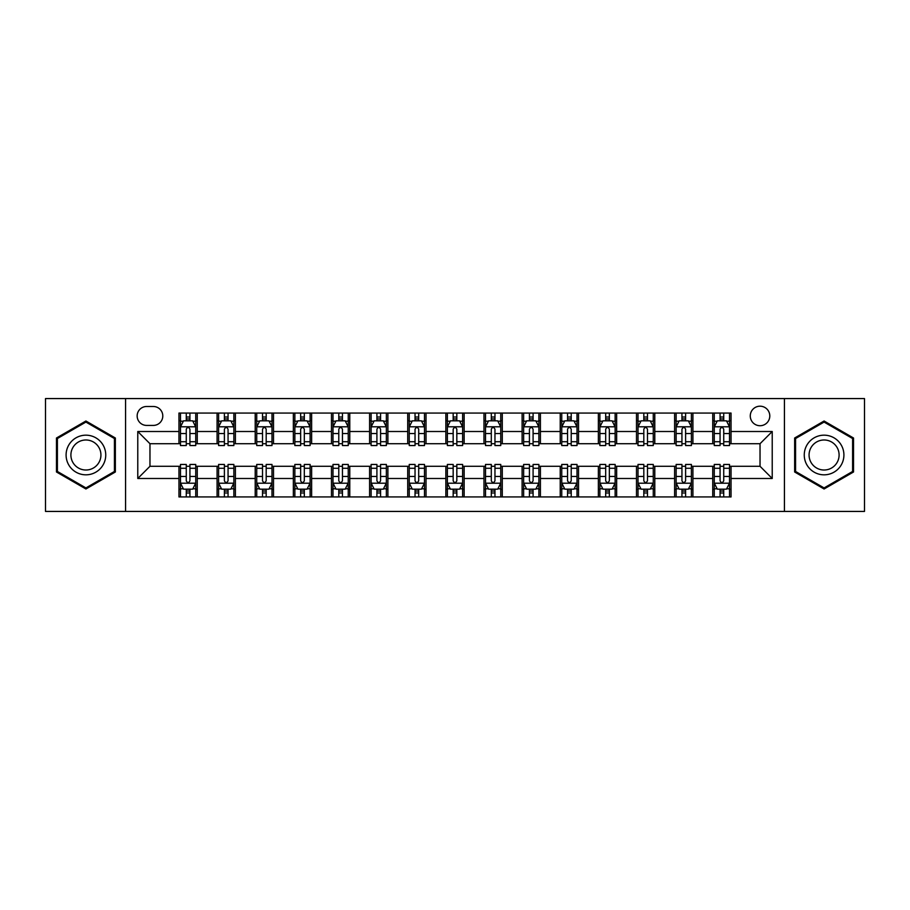 <?xml version="1.0" encoding="UTF-8"?>
<svg xmlns="http://www.w3.org/2000/svg" width="910" height="910" viewBox="0 0 910 910"><rect width="100%" height="100%" fill="white"/><g stroke="black" fill="none" stroke-linecap="round" stroke-linejoin="round"><path stroke-width="1.36" d="M760.032 406.19A9.76 9.76 0 0 0 750.272 415.961A9.76 9.76 0 0 0 760.032 425.721A9.76 9.76 0 0 0 769.792 415.961A9.76 9.76 0 0 0 760.032 406.19M784.431 511.431L864.5 511.431L864.5 398.569L784.431 398.569L784.431 511.431L125.569 511.431L125.569 398.569L45.5 398.569L45.5 511.431L125.569 511.431M146.612 425.414L153.324 425.414A9.453 9.453 0 0 0 162.788 415.961A9.453 9.453 0 0 0 153.324 406.497L146.612 406.497A9.453 9.453 0 0 0 137.16 415.961A9.453 9.453 0 0 0 146.612 425.414M784.431 398.569L125.569 398.569M178.951 478.489L137.774 478.489L137.774 431.511L178.951 431.511L178.951 443.716L149.968 443.716L149.968 466.284L178.951 466.284L178.951 496.94L731.048 496.94L731.048 466.284L760.032 466.284L760.032 443.716L731.048 443.716L731.048 431.511L772.226 431.511L772.226 478.489L731.048 478.489M731.048 431.511L731.048 413.06L178.951 413.06L178.951 431.511M712.746 413.06L712.746 443.716L714.27 443.716M720.072 443.716L723.734 443.716M729.524 443.716L731.048 443.716M712.746 443.716L691.395 443.716M674.617 413.06L674.617 443.716L676.141 443.716M681.943 443.716L685.605 443.716M674.617 443.716L653.266 443.716M636.488 413.06L636.488 443.716L638.012 443.716M643.814 443.716L647.476 443.716M636.488 443.716L615.137 443.716M598.359 413.06L598.359 443.716L599.883 443.716M605.685 443.716L609.347 443.716M598.359 443.716L577.008 443.716M560.23 413.06L560.23 443.716L561.754 443.716M567.556 443.716L571.218 443.716M560.23 443.716L538.879 443.716M522.101 413.06L522.101 443.716L523.637 443.716M529.427 443.716L533.089 443.716M522.101 443.716L500.75 443.716M483.972 413.06L483.972 443.716L485.508 443.716M491.298 443.716L494.96 443.716M483.972 443.716L462.621 443.716M445.854 413.06L445.854 443.716L447.379 443.716M453.169 443.716L456.831 443.716M445.854 443.716L424.492 443.716M407.725 413.06L407.725 443.716L409.25 443.716M415.04 443.716L418.702 443.716M407.725 443.716L386.363 443.716M369.596 413.06L369.596 443.716L371.121 443.716M376.911 443.716L380.573 443.716M369.596 443.716L348.246 443.716M331.467 413.06L331.467 443.716L332.992 443.716M338.782 443.716L342.444 443.716M331.467 443.716L310.117 443.716M293.339 413.06L293.339 443.716L294.863 443.716M300.653 443.716L304.315 443.716M293.339 443.716L271.988 443.716M255.209 413.06L255.209 443.716L256.734 443.716M262.524 443.716L266.186 443.716M255.209 443.716L233.859 443.716M217.081 413.06L217.081 443.716L218.605 443.716M224.395 443.716L228.057 443.716M217.081 443.716L195.73 443.716M178.951 443.716L180.476 443.716M186.266 443.716L189.928 443.716M178.951 466.284L180.476 466.284M186.266 466.284L189.928 466.284M195.73 466.284L197.254 466.284L197.254 496.94M218.605 466.284L197.254 466.284M224.395 466.284L228.057 466.284M233.859 466.284L235.383 466.284L235.383 496.94M256.734 466.284L235.383 466.284M262.524 466.284L266.186 466.284M271.988 466.284L273.512 466.284L273.512 496.94M294.863 466.284L273.512 466.284M300.653 466.284L304.315 466.284M310.117 466.284L311.641 466.284L311.641 496.94M332.992 466.284L311.641 466.284M338.782 466.284L342.444 466.284M348.246 466.284L349.77 466.284L349.77 496.94M371.121 466.284L349.77 466.284M376.911 466.284L380.573 466.284M386.363 466.284L387.899 466.284L387.899 496.94M409.25 466.284L387.899 466.284M415.04 466.284L418.702 466.284M424.492 466.284L426.028 466.284L426.028 496.94M447.379 466.284L426.028 466.284M453.169 466.284L456.831 466.284M462.621 466.284L464.146 466.284L464.146 496.94M485.508 466.284L464.146 466.284M491.298 466.284L494.96 466.284M500.75 466.284L502.274 466.284L502.274 496.94M523.637 466.284L502.274 466.284M529.427 466.284L533.089 466.284M538.879 466.284L540.404 466.284L540.404 496.94M561.754 466.284L540.404 466.284M567.556 466.284L571.218 466.284M577.008 466.284L578.533 466.284L578.533 496.94M599.883 466.284L578.533 466.284M605.685 466.284L609.347 466.284M615.137 466.284L616.661 466.284L616.661 496.94M638.012 466.284L616.661 466.284M643.814 466.284L647.476 466.284M653.266 466.284L654.79 466.284L654.79 496.94M676.141 466.284L654.79 466.284M681.943 466.284L685.605 466.284M691.395 466.284L692.919 466.284L692.919 496.94M714.27 466.284L692.919 466.284M720.072 466.284L723.734 466.284M729.524 466.284L731.048 466.284M197.254 413.06L197.254 443.716M178.951 420.682L180.476 420.682M186.266 420.682L189.928 420.682M195.73 420.682L197.254 420.682M178.951 489.318L180.476 489.318M186.266 489.318L189.928 489.318M195.73 489.318L197.254 489.318M217.081 466.284L217.081 496.94M235.383 413.06L235.383 443.716M217.081 420.682L218.605 420.682M224.395 420.682L228.057 420.682M233.859 420.682L235.383 420.682M217.081 489.318L218.605 489.318M224.395 489.318L228.057 489.318M233.859 489.318L235.383 489.318M255.209 466.284L255.209 496.94M255.209 489.318L256.734 489.318M262.524 489.318L266.186 489.318M271.988 489.318L273.512 489.318M273.512 413.06L273.512 443.716M255.209 420.682L256.734 420.682M262.524 420.682L266.186 420.682M271.988 420.682L273.512 420.682M293.339 466.284L293.339 496.94M293.339 489.318L294.863 489.318M300.653 489.318L304.315 489.318M310.117 489.318L311.641 489.318M311.641 413.06L311.641 443.716M293.339 420.682L294.863 420.682M300.653 420.682L304.315 420.682M310.117 420.682L311.641 420.682M331.467 466.284L331.467 496.94M331.467 489.318L332.992 489.318M338.782 489.318L342.444 489.318M348.246 489.318L349.77 489.318M349.77 413.06L349.77 443.716M331.467 420.682L332.992 420.682M338.782 420.682L342.444 420.682M348.246 420.682L349.77 420.682M369.596 466.284L369.596 496.94M369.596 489.318L371.121 489.318M376.911 489.318L380.573 489.318M386.363 489.318L387.899 489.318M387.899 413.06L387.899 443.716M369.596 420.682L371.121 420.682M376.911 420.682L380.573 420.682M386.363 420.682L387.899 420.682M407.725 466.284L407.725 496.94M407.725 489.318L409.25 489.318M415.04 489.318L418.702 489.318M424.492 489.318L426.028 489.318M426.028 413.06L426.028 443.716M407.725 420.682L409.25 420.682M415.04 420.682L418.702 420.682M424.492 420.682L426.028 420.682M445.854 466.284L445.854 496.94M445.854 489.318L447.379 489.318M453.169 489.318L456.831 489.318M462.621 489.318L464.146 489.318M464.146 413.06L464.146 443.716M445.854 420.682L447.379 420.682M453.169 420.682L456.831 420.682M462.621 420.682L464.146 420.682M483.972 466.284L483.972 496.94M483.972 489.318L485.508 489.318M491.298 489.318L494.96 489.318M500.75 489.318L502.274 489.318M502.274 413.06L502.274 443.716M483.972 420.682L485.508 420.682M491.298 420.682L494.96 420.682M500.75 420.682L502.274 420.682M522.101 466.284L522.101 496.94M522.101 489.318L523.637 489.318M529.427 489.318L533.089 489.318M538.879 489.318L540.404 489.318M540.404 413.06L540.404 443.716M522.101 420.682L523.637 420.682M529.427 420.682L533.089 420.682M538.879 420.682L540.404 420.682M560.23 466.284L560.23 496.94M560.23 489.318L561.754 489.318M567.556 489.318L571.218 489.318M577.008 489.318L578.533 489.318M578.533 413.06L578.533 443.716M560.23 420.682L561.754 420.682M567.556 420.682L571.218 420.682M577.008 420.682L578.533 420.682M598.359 466.284L598.359 496.94M598.359 489.318L599.883 489.318M605.685 489.318L609.347 489.318M615.137 489.318L616.661 489.318M616.661 413.06L616.661 443.716M598.359 420.682L599.883 420.682M605.685 420.682L609.347 420.682M615.137 420.682L616.661 420.682M636.488 466.284L636.488 496.94M636.488 489.318L638.012 489.318M643.814 489.318L647.476 489.318M653.266 489.318L654.79 489.318M654.79 413.06L654.79 443.716M636.488 420.682L638.012 420.682M643.814 420.682L647.476 420.682M653.266 420.682L654.79 420.682M674.617 466.284L674.617 496.94M674.617 489.318L676.141 489.318M681.943 489.318L685.605 489.318M691.395 489.318L692.919 489.318M692.919 413.06L692.919 443.716M674.617 420.682L676.141 420.682M681.943 420.682L685.605 420.682M691.395 420.682L692.919 420.682M712.746 466.284L712.746 496.94M712.746 489.318L714.27 489.318M720.072 489.318L723.734 489.318M729.524 489.318L731.048 489.318M712.746 420.682L714.27 420.682M720.072 420.682L723.734 420.682M729.524 420.682L731.048 420.682M149.968 443.716L137.774 431.511M149.968 466.284L137.774 478.489M772.226 431.511L760.032 443.716M772.226 478.489L760.032 466.284M85.915 488.988L115.354 471.994L115.354 438.006L85.915 421.012L56.477 438.006L56.477 471.994L85.915 488.988M853.523 438.006L824.085 421.012L794.646 438.006L794.646 471.994L824.085 488.988L853.523 471.994L853.523 438.006M189.928 417.019L186.266 417.019M195.73 441.725L189.928 441.725L189.928 445.547L195.73 445.547L195.73 426.938L192.681 420.841L183.524 420.841L180.476 426.938L180.476 445.547L186.266 445.547L186.266 441.725L180.476 441.725M180.476 426.938L180.476 413.06M195.73 426.938L195.73 413.06M186.266 420.841L186.266 413.06M189.928 413.06L189.928 420.841M189.928 441.725L189.928 429.224C188.711 426.87 187.494 426.87 186.266 429.224L186.266 441.725M186.266 492.981L189.928 492.981M180.476 468.275L186.266 468.275L186.266 464.453L180.476 464.453L180.476 483.062L183.524 489.159L192.681 489.159L195.73 483.062L195.73 464.453L189.928 464.453L189.928 468.275L195.73 468.275M195.73 483.062L195.73 496.94M180.476 483.062L180.476 496.94M189.928 489.159L189.928 496.94M186.266 496.94L186.266 489.159M186.266 468.275L186.266 480.776C187.494 483.13 188.711 483.13 189.928 480.776L189.928 468.275M228.057 417.019L224.395 417.019M233.859 441.725L228.057 441.725L228.057 445.547L233.859 445.547L233.859 426.938L230.81 420.841L221.653 420.841L218.605 426.938L218.605 445.547L224.395 445.547L224.395 441.725L218.605 441.725M218.605 426.938L218.605 413.06M233.859 426.938L233.859 413.06M224.395 420.841L224.395 413.06M228.057 413.06L228.057 420.841M228.057 441.725L228.057 429.224C226.84 426.87 225.623 426.87 224.395 429.224L224.395 441.725M266.186 417.019L262.524 417.019M271.988 441.725L266.186 441.725L266.186 445.547L271.988 445.547L271.988 426.938L268.928 420.841L259.782 420.841L256.734 426.938L256.734 445.547L262.524 445.547L262.524 441.725L256.734 441.725M256.734 426.938L256.734 413.06M271.988 426.938L271.988 413.06M262.524 420.841L262.524 413.06M266.186 413.06L266.186 420.841M266.186 441.725L266.186 429.224C264.969 426.87 263.752 426.87 262.524 429.224L262.524 441.725M304.315 417.019L300.653 417.019M310.117 441.725L304.315 441.725L304.315 445.547L310.117 445.547L310.117 426.938L307.057 420.841L297.911 420.841L294.863 426.938L294.863 445.547L300.653 445.547L300.653 441.725L294.863 441.725M294.863 426.938L294.863 413.06M310.117 426.938L310.117 413.06M300.653 420.841L300.653 413.06M304.315 413.06L304.315 420.841M304.315 441.725L304.315 429.224C303.098 426.87 301.881 426.87 300.653 429.224L300.653 441.725M224.395 492.981L228.057 492.981M218.605 468.275L224.395 468.275L224.395 464.453L218.605 464.453L218.605 483.062L221.653 489.159L230.81 489.159L233.859 483.062L233.859 464.453L228.057 464.453L228.057 468.275L233.859 468.275M233.859 483.062L233.859 496.94M218.605 483.062L218.605 496.94M228.057 489.159L228.057 496.94M224.395 496.94L224.395 489.159M224.395 468.275L224.395 480.776C225.612 483.13 226.84 483.13 228.057 480.776L228.057 468.275M262.524 492.981L266.186 492.981M256.734 468.275L262.524 468.275L262.524 464.453L256.734 464.453L256.734 483.062L259.782 489.159L268.928 489.159L271.988 483.062L271.988 464.453L266.186 464.453L266.186 468.275L271.988 468.275M271.988 483.062L271.988 496.94M256.734 483.062L256.734 496.94M266.186 489.159L266.186 496.94M262.524 496.94L262.524 489.159M262.524 468.275L262.524 480.776C263.741 483.13 264.969 483.13 266.186 480.776L266.186 468.275M300.653 492.981L304.315 492.981M294.863 468.275L300.653 468.275L300.653 464.453L294.863 464.453L294.863 483.062L297.911 489.159L307.057 489.159L310.117 483.062L310.117 464.453L304.315 464.453L304.315 468.275L310.117 468.275M310.117 483.062L310.117 496.94M294.863 483.062L294.863 496.94M304.315 489.159L304.315 496.94M300.653 496.94L300.653 489.159M300.653 468.275L300.653 480.776C301.87 483.13 303.098 483.13 304.315 480.776L304.315 468.275M342.444 417.019L338.782 417.019M348.246 441.725L342.444 441.725L342.444 445.547L348.246 445.547L348.246 426.938L345.186 420.841L336.04 420.841L332.992 426.938L332.992 445.547L338.782 445.547L338.782 441.725L332.992 441.725M332.992 426.938L332.992 413.06M348.246 426.938L348.246 413.06M338.782 420.841L338.782 413.06M342.444 413.06L342.444 420.841M342.444 441.725L342.444 429.224C341.227 426.87 340.01 426.87 338.782 429.224L338.782 441.725M338.782 492.981L342.444 492.981M332.992 468.275L338.782 468.275L338.782 464.453L332.992 464.453L332.992 483.062L336.04 489.159L345.186 489.159L348.246 483.062L348.246 464.453L342.444 464.453L342.444 468.275L348.246 468.275M348.246 483.062L348.246 496.94M332.992 483.062L332.992 496.94M342.444 489.159L342.444 496.94M338.782 496.94L338.782 489.159M338.782 468.275L338.782 480.776C339.999 483.13 341.227 483.13 342.444 480.776L342.444 468.275M103.092 445.081A19.827 19.827 0 0 0 76.008 437.835A19.827 19.827 0 0 0 68.75 464.919A19.827 19.827 0 0 0 95.834 472.165A19.827 19.827 0 0 0 103.092 445.081M98.917 447.492A15.015 15.015 0 0 0 78.408 441.998A15.015 15.015 0 0 0 72.914 462.507A15.015 15.015 0 0 0 93.423 468.002A15.015 15.015 0 0 0 98.917 447.492M85.915 487.931L57.398 471.471L57.398 438.529L85.915 422.069L114.432 438.529L114.432 471.471L85.915 487.931M824.085 474.827A19.827 19.827 0 0 0 843.911 455A19.827 19.827 0 0 0 824.085 435.173A19.827 19.827 0 0 0 804.258 455A19.827 19.827 0 0 0 824.085 474.827M824.085 470.015A15.015 15.015 0 0 0 839.1 455A15.015 15.015 0 0 0 824.085 439.985A15.015 15.015 0 0 0 809.07 455A15.015 15.015 0 0 0 824.085 470.015M795.567 438.529L824.085 422.069L852.602 438.529L852.602 471.471L824.085 487.931L795.567 471.471L795.567 438.529M380.573 417.019L376.911 417.019M386.363 441.725L380.573 441.725L380.573 445.547L386.363 445.547L386.363 426.938L383.315 420.841L374.169 420.841L371.121 426.938L371.121 445.547L376.911 445.547L376.911 441.725L371.121 441.725M371.121 426.938L371.121 413.06M386.363 426.938L386.363 413.06M376.911 420.841L376.911 413.06M380.573 413.06L380.573 420.841M380.573 441.725L380.573 429.224C379.356 426.87 378.139 426.87 376.911 429.224L376.911 441.725M418.702 417.019L415.04 417.019M424.492 441.725L418.702 441.725L418.702 445.547L424.492 445.547L424.492 426.938L421.444 420.841L412.298 420.841L409.25 426.938L409.25 445.547L415.04 445.547L415.04 441.725L409.25 441.725M409.25 426.938L409.25 413.06M424.492 426.938L424.492 413.06M415.04 420.841L415.04 413.06M418.702 413.06L418.702 420.841M418.702 441.725L418.702 429.224C417.485 426.87 416.268 426.87 415.04 429.224L415.04 441.725M456.831 417.019L453.169 417.019M462.621 441.725L456.831 441.725L456.831 445.547L462.621 445.547L462.621 426.938L459.573 420.841L450.427 420.841L447.379 426.938L447.379 445.547L453.169 445.547L453.169 441.725L447.379 441.725M447.379 426.938L447.379 413.06M462.621 426.938L462.621 413.06M453.169 420.841L453.169 413.06M456.831 413.06L456.831 420.841M456.831 441.725L456.831 429.224C455.614 426.87 454.397 426.87 453.169 429.224L453.169 441.725M494.96 417.019L491.298 417.019M500.75 441.725L494.96 441.725L494.96 445.547L500.75 445.547L500.75 426.938L497.702 420.841L488.556 420.841L485.508 426.938L485.508 445.547L491.298 445.547L491.298 441.725L485.508 441.725M485.508 426.938L485.508 413.06M500.75 426.938L500.75 413.06M491.298 420.841L491.298 413.06M494.96 413.06L494.96 420.841M494.96 441.725L494.96 429.224C493.743 426.87 492.515 426.87 491.298 429.224L491.298 441.725M533.089 417.019L529.427 417.019M538.879 441.725L533.089 441.725L533.089 445.547L538.879 445.547L538.879 426.938L535.831 420.841L526.685 420.841L523.637 426.938L523.637 445.547L529.427 445.547L529.427 441.725L523.637 441.725M523.637 426.938L523.637 413.06M538.879 426.938L538.879 413.06M529.427 420.841L529.427 413.06M533.089 413.06L533.089 420.841M533.089 441.725L533.089 429.224C531.872 426.87 530.644 426.87 529.427 429.224L529.427 441.725M376.911 492.981L380.573 492.981M371.121 468.275L376.911 468.275L376.911 464.453L371.121 464.453L371.121 483.062L374.169 489.159L383.315 489.159L386.363 483.062L386.363 464.453L380.573 464.453L380.573 468.275L386.363 468.275M386.363 483.062L386.363 496.94M371.121 483.062L371.121 496.94M380.573 489.159L380.573 496.94M376.911 496.94L376.911 489.159M376.911 468.275L376.911 480.776C378.128 483.13 379.356 483.13 380.573 480.776L380.573 468.275M415.04 492.981L418.702 492.981M409.25 468.275L415.04 468.275L415.04 464.453L409.25 464.453L409.25 483.062L412.298 489.159L421.444 489.159L424.492 483.062L424.492 464.453L418.702 464.453L418.702 468.275L424.492 468.275M424.492 483.062L424.492 496.94M409.25 483.062L409.25 496.94M418.702 489.159L418.702 496.94M415.04 496.94L415.04 489.159M415.04 468.275L415.04 480.776C416.257 483.13 417.485 483.13 418.702 480.776L418.702 468.275M453.169 492.981L456.831 492.981M447.379 468.275L453.169 468.275L453.169 464.453L447.379 464.453L447.379 483.062L450.427 489.159L459.573 489.159L462.621 483.062L462.621 464.453L456.831 464.453L456.831 468.275L462.621 468.275M462.621 483.062L462.621 496.94M447.379 483.062L447.379 496.94M456.831 489.159L456.831 496.94M453.169 496.94L453.169 489.159M453.169 468.275L453.169 480.776C454.386 483.13 455.603 483.13 456.831 480.776L456.831 468.275M491.298 492.981L494.96 492.981M485.508 468.275L491.298 468.275L491.298 464.453L485.508 464.453L485.508 483.062L488.556 489.159L497.702 489.159L500.75 483.062L500.75 464.453L494.96 464.453L494.96 468.275L500.75 468.275M500.75 483.062L500.75 496.94M485.508 483.062L485.508 496.94M494.96 489.159L494.96 496.94M491.298 496.94L491.298 489.159M491.298 468.275L491.298 480.776C492.515 483.13 493.732 483.13 494.96 480.776L494.96 468.275M529.427 492.981L533.089 492.981M523.637 468.275L529.427 468.275L529.427 464.453L523.637 464.453L523.637 483.062L526.685 489.159L535.831 489.159L538.879 483.062L538.879 464.453L533.089 464.453L533.089 468.275L538.879 468.275M538.879 483.062L538.879 496.94M523.637 483.062L523.637 496.94M533.089 489.159L533.089 496.94M529.427 496.94L529.427 489.159M529.427 468.275L529.427 480.776C530.644 483.13 531.861 483.13 533.089 480.776L533.089 468.275M571.218 417.019L567.556 417.019M577.008 441.725L571.218 441.725L571.218 445.547L577.008 445.547L577.008 426.938L573.96 420.841L564.814 420.841L561.754 426.938L561.754 445.547L567.556 445.547L567.556 441.725L561.754 441.725M561.754 426.938L561.754 413.06M577.008 426.938L577.008 413.06M567.556 420.841L567.556 413.06M571.218 413.06L571.218 420.841M571.218 441.725L571.218 429.224C570.001 426.87 568.773 426.87 567.556 429.224L567.556 441.725M567.556 492.981L571.218 492.981M561.754 468.275L567.556 468.275L567.556 464.453L561.754 464.453L561.754 483.062L564.814 489.159L573.96 489.159L577.008 483.062L577.008 464.453L571.218 464.453L571.218 468.275L577.008 468.275M577.008 483.062L577.008 496.94M561.754 483.062L561.754 496.94M571.218 489.159L571.218 496.94M567.556 496.94L567.556 489.159M567.556 468.275L567.556 480.776C568.773 483.13 569.99 483.13 571.218 480.776L571.218 468.275M609.347 417.019L605.685 417.019M615.137 441.725L609.347 441.725L609.347 445.547L615.137 445.547L615.137 426.938L612.089 420.841L602.943 420.841L599.883 426.938L599.883 445.547L605.685 445.547L605.685 441.725L599.883 441.725M599.883 426.938L599.883 413.06M615.137 426.938L615.137 413.06M605.685 420.841L605.685 413.06M609.347 413.06L609.347 420.841M609.347 441.725L609.347 429.224C608.13 426.87 606.902 426.87 605.685 429.224L605.685 441.725M605.685 492.981L609.347 492.981M599.883 468.275L605.685 468.275L605.685 464.453L599.883 464.453L599.883 483.062L602.943 489.159L612.089 489.159L615.137 483.062L615.137 464.453L609.347 464.453L609.347 468.275L615.137 468.275M615.137 483.062L615.137 496.94M599.883 483.062L599.883 496.94M609.347 489.159L609.347 496.94M605.685 496.94L605.685 489.159M605.685 468.275L605.685 480.776C606.902 483.13 608.119 483.13 609.347 480.776L609.347 468.275M647.476 417.019L643.814 417.019M653.266 441.725L647.476 441.725L647.476 445.547L653.266 445.547L653.266 426.938L650.218 420.841L641.072 420.841L638.012 426.938L638.012 445.547L643.814 445.547L643.814 441.725L638.012 441.725M638.012 426.938L638.012 413.06M653.266 426.938L653.266 413.06M643.814 420.841L643.814 413.06M647.476 413.06L647.476 420.841M647.476 441.725L647.476 429.224C646.259 426.87 645.031 426.87 643.814 429.224L643.814 441.725M643.814 492.981L647.476 492.981M638.012 468.275L643.814 468.275L643.814 464.453L638.012 464.453L638.012 483.062L641.072 489.159L650.218 489.159L653.266 483.062L653.266 464.453L647.476 464.453L647.476 468.275L653.266 468.275M653.266 483.062L653.266 496.94M638.012 483.062L638.012 496.94M647.476 489.159L647.476 496.94M643.814 496.94L643.814 489.159M643.814 468.275L643.814 480.776C645.031 483.13 646.248 483.13 647.476 480.776L647.476 468.275M685.605 417.019L681.943 417.019M691.395 441.725L685.605 441.725L685.605 445.547L691.395 445.547L691.395 426.938L688.347 420.841L679.19 420.841L676.141 426.938L676.141 445.547L681.943 445.547L681.943 441.725L676.141 441.725M676.141 426.938L676.141 413.06M691.395 426.938L691.395 413.06M681.943 420.841L681.943 413.06M685.605 413.06L685.605 420.841M685.605 441.725L685.605 429.224C684.388 426.87 683.16 426.87 681.943 429.224L681.943 441.725M681.943 492.981L685.605 492.981M676.141 468.275L681.943 468.275L681.943 464.453L676.141 464.453L676.141 483.062L679.19 489.159L688.347 489.159L691.395 483.062L691.395 464.453L685.605 464.453L685.605 468.275L691.395 468.275M691.395 483.062L691.395 496.94M676.141 483.062L676.141 496.94M685.605 489.159L685.605 496.94M681.943 496.94L681.943 489.159M681.943 468.275L681.943 480.776C683.16 483.13 684.377 483.13 685.605 480.776L685.605 468.275M723.734 417.019L720.072 417.019M729.524 441.725L723.734 441.725L723.734 445.547L729.524 445.547L729.524 426.938L726.476 420.841L717.319 420.841L714.27 426.938L714.27 445.547L720.072 445.547L720.072 441.725L714.27 441.725M714.27 426.938L714.27 413.06M729.524 426.938L729.524 413.06M720.072 420.841L720.072 413.06M723.734 413.06L723.734 420.841M723.734 441.725L723.734 429.224C722.506 426.87 721.289 426.87 720.072 429.224L720.072 441.725M720.072 492.981L723.734 492.981M714.27 468.275L720.072 468.275L720.072 464.453L714.27 464.453L714.27 483.062L717.319 489.159L726.476 489.159L729.524 483.062L729.524 464.453L723.734 464.453L723.734 468.275L729.524 468.275M729.524 483.062L729.524 496.94M714.27 483.062L714.27 496.94M723.734 489.159L723.734 496.94M720.072 496.94L720.072 489.159M720.072 468.275L720.072 480.776C721.289 483.13 722.506 483.13 723.734 480.776L723.734 468.275M217.081 478.489L197.254 478.489M217.081 431.511L197.254 431.511M255.209 431.511L235.383 431.511M255.209 478.489L235.383 478.489M293.339 431.511L273.512 431.511M293.339 478.489L273.512 478.489M331.467 431.511L311.641 431.511M331.467 478.489L311.641 478.489M369.596 431.511L349.77 431.511M369.596 478.489L349.77 478.489M407.725 431.511L387.899 431.511M407.725 478.489L387.899 478.489M445.854 431.511L426.028 431.511M445.854 478.489L426.028 478.489M483.972 431.511L464.146 431.511M483.972 478.489L464.146 478.489M522.101 431.511L502.274 431.511M522.101 478.489L502.274 478.489M560.23 431.511L540.404 431.511M560.23 478.489L540.404 478.489M598.359 431.511L578.533 431.511M598.359 478.489L578.533 478.489M636.488 431.511L616.661 431.511M636.488 478.489L616.661 478.489M674.617 431.511L654.79 431.511M674.617 478.489L654.79 478.489M712.746 431.511L692.919 431.511M712.746 478.489L692.919 478.489M195.65 426.79L180.555 426.79M180.476 421.205L183.342 421.205M192.863 421.205L195.73 421.205M186.266 433.547L180.476 433.547M195.73 433.547L189.928 433.547M189.928 418.964L186.266 418.964M180.555 483.21L195.65 483.21M195.73 488.795L192.863 488.795M183.342 488.795L180.476 488.795M189.928 476.453L195.73 476.453M180.476 476.453L186.266 476.453M186.266 491.036L189.928 491.036M233.779 426.79L218.684 426.79M218.605 421.205L221.471 421.205M230.992 421.205L233.859 421.205M224.395 433.547L218.605 433.547M233.859 433.547L228.057 433.547M228.057 418.964L224.395 418.964M271.908 426.79L256.813 426.79M256.734 421.205L259.6 421.205M269.121 421.205L271.988 421.205M262.524 433.547L256.734 433.547M271.988 433.547L266.186 433.547M266.186 418.964L262.524 418.964M310.037 426.79L294.931 426.79M294.863 421.205L297.729 421.205M307.25 421.205L310.117 421.205M300.653 433.547L294.863 433.547M310.117 433.547L304.315 433.547M304.315 418.964L300.653 418.964M218.684 483.21L233.779 483.21M233.859 488.795L230.992 488.795M221.471 488.795L218.605 488.795M228.057 476.453L233.859 476.453M218.605 476.453L224.395 476.453M224.395 491.036L228.057 491.036M256.813 483.21L271.908 483.21M271.988 488.795L269.121 488.795M259.6 488.795L256.734 488.795M266.186 476.453L271.988 476.453M256.734 476.453L262.524 476.453M262.524 491.036L266.186 491.036M294.931 483.21L310.037 483.21M310.117 488.795L307.25 488.795M297.729 488.795L294.863 488.795M304.315 476.453L310.117 476.453M294.863 476.453L300.653 476.453M300.653 491.036L304.315 491.036M348.166 426.79L333.06 426.79M332.992 421.205L335.858 421.205M345.368 421.205L348.246 421.205M338.782 433.547L332.992 433.547M348.246 433.547L342.444 433.547M342.444 418.964L338.782 418.964M333.06 483.21L348.166 483.21M348.246 488.795L345.368 488.795M335.858 488.795L332.992 488.795M342.444 476.453L348.246 476.453M332.992 476.453L338.782 476.453M338.782 491.036L342.444 491.036M386.295 426.79L371.189 426.79M371.121 421.205L373.987 421.205M383.497 421.205L386.363 421.205M376.911 433.547L371.121 433.547M386.363 433.547L380.573 433.547M380.573 418.964L376.911 418.964M424.424 426.79L409.318 426.79M409.25 421.205L412.116 421.205M421.626 421.205L424.492 421.205M415.04 433.547L409.25 433.547M424.492 433.547L418.702 433.547M418.702 418.964L415.04 418.964M462.553 426.79L447.447 426.79M447.379 421.205L450.245 421.205M459.755 421.205L462.621 421.205M453.169 433.547L447.379 433.547M462.621 433.547L456.831 433.547M456.831 418.964L453.169 418.964M500.682 426.79L485.576 426.79M485.508 421.205L488.374 421.205M497.884 421.205L500.75 421.205M491.298 433.547L485.508 433.547M500.75 433.547L494.96 433.547M494.96 418.964L491.298 418.964M538.811 426.79L523.705 426.79M523.637 421.205L526.503 421.205M536.013 421.205L538.879 421.205M529.427 433.547L523.637 433.547M538.879 433.547L533.089 433.547M533.089 418.964L529.427 418.964M371.189 483.21L386.295 483.21M386.363 488.795L383.497 488.795M373.987 488.795L371.121 488.795M380.573 476.453L386.363 476.453M371.121 476.453L376.911 476.453M376.911 491.036L380.573 491.036M409.318 483.21L424.424 483.21M424.492 488.795L421.626 488.795M412.116 488.795L409.25 488.795M418.702 476.453L424.492 476.453M409.25 476.453L415.04 476.453M415.04 491.036L418.702 491.036M447.447 483.21L462.553 483.21M462.621 488.795L459.755 488.795M450.245 488.795L447.379 488.795M456.831 476.453L462.621 476.453M447.379 476.453L453.169 476.453M453.169 491.036L456.831 491.036M485.576 483.21L500.682 483.21M500.75 488.795L497.884 488.795M488.374 488.795L485.508 488.795M494.96 476.453L500.75 476.453M485.508 476.453L491.298 476.453M491.298 491.036L494.96 491.036M523.705 483.21L538.811 483.21M538.879 488.795L536.013 488.795M526.503 488.795L523.637 488.795M533.089 476.453L538.879 476.453M523.637 476.453L529.427 476.453M529.427 491.036L533.089 491.036M576.94 426.79L561.834 426.79M561.754 421.205L564.632 421.205M574.142 421.205L577.008 421.205M567.556 433.547L561.754 433.547M577.008 433.547L571.218 433.547M571.218 418.964L567.556 418.964M561.834 483.21L576.94 483.21M577.008 488.795L574.142 488.795M564.632 488.795L561.754 488.795M571.218 476.453L577.008 476.453M561.754 476.453L567.556 476.453M567.556 491.036L571.218 491.036M615.069 426.79L599.963 426.79M599.883 421.205L602.75 421.205M612.271 421.205L615.137 421.205M605.685 433.547L599.883 433.547M615.137 433.547L609.347 433.547M609.347 418.964L605.685 418.964M599.963 483.21L615.069 483.21M615.137 488.795L612.271 488.795M602.75 488.795L599.883 488.795M609.347 476.453L615.137 476.453M599.883 476.453L605.685 476.453M605.685 491.036L609.347 491.036M653.187 426.79L638.092 426.79M638.012 421.205L640.879 421.205M650.4 421.205L653.266 421.205M643.814 433.547L638.012 433.547M653.266 433.547L647.476 433.547M647.476 418.964L643.814 418.964M638.092 483.21L653.187 483.21M653.266 488.795L650.4 488.795M640.879 488.795L638.012 488.795M647.476 476.453L653.266 476.453M638.012 476.453L643.814 476.453M643.814 491.036L647.476 491.036M691.316 426.79L676.221 426.79M676.141 421.205L679.008 421.205M688.529 421.205L691.395 421.205M681.943 433.547L676.141 433.547M691.395 433.547L685.605 433.547M685.605 418.964L681.943 418.964M676.221 483.21L691.316 483.21M691.395 488.795L688.529 488.795M679.008 488.795L676.141 488.795M685.605 476.453L691.395 476.453M676.141 476.453L681.943 476.453M681.943 491.036L685.605 491.036M729.445 426.79L714.35 426.79M714.27 421.205L717.137 421.205M726.658 421.205L729.524 421.205M720.072 433.547L714.27 433.547M729.524 433.547L723.734 433.547M723.734 418.964L720.072 418.964M714.35 483.21L729.445 483.21M729.524 488.795L726.658 488.795M717.137 488.795L714.27 488.795M723.734 476.453L729.524 476.453M714.27 476.453L720.072 476.453M720.072 491.036L723.734 491.036"/></g></svg>
